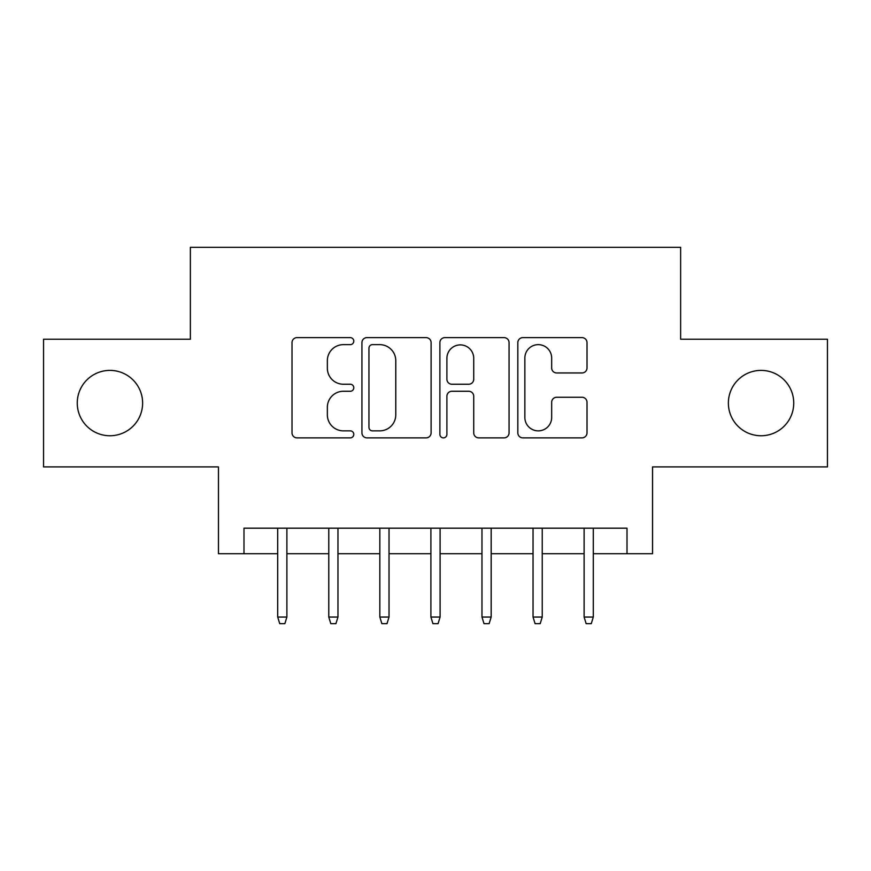 <?xml version="1.0" encoding="UTF-8"?>
<svg xmlns="http://www.w3.org/2000/svg" width="871" height="871" viewBox="0 0 871 871"><rect width="100%" height="100%" fill="white"/><g stroke="black" fill="none" stroke-linecap="round" stroke-linejoin="round"><path stroke-width="1.31" d="M353.789 341.138A3.506 3.506 0 0 0 350.284 337.621L297.022 337.621A5.008 5.008 0 0 0 292.014 342.641L292.014 432.865A5.008 5.008 0 0 0 297.022 437.873L350.284 437.873A3.506 3.506 0 0 0 353.789 434.368A3.506 3.506 0 0 0 350.284 430.862L343.392 430.862A16.037 16.037 0 0 1 327.354 414.825L327.354 407.301A16.037 16.037 0 0 1 343.392 391.264L350.284 391.264A3.506 3.506 0 0 0 353.789 387.747A3.506 3.506 0 0 0 350.284 384.242L343.392 384.242A16.037 16.037 0 0 1 327.354 368.204L327.354 360.681A16.037 16.037 0 0 1 343.392 344.644L350.284 344.644A3.506 3.506 0 0 0 353.789 341.138M728.374 403.066A32.684 32.684 0 0 0 761.058 435.75A32.684 32.684 0 0 0 793.742 403.066A32.684 32.684 0 0 0 761.058 370.393A32.684 32.684 0 0 0 728.374 403.066M77.258 403.066A32.684 32.684 0 0 0 109.942 435.75A32.684 32.684 0 0 0 142.626 403.066A32.684 32.684 0 0 0 109.942 370.393A32.684 32.684 0 0 0 77.258 403.066M581.991 372.962A5.008 5.008 0 0 0 587.01 367.954L587.01 342.641A5.008 5.008 0 0 0 581.991 337.621L522.85 337.621A5.008 5.008 0 0 0 517.831 342.641L517.831 432.865A5.008 5.008 0 0 0 522.85 437.873L581.991 437.873A5.008 5.008 0 0 0 587.01 432.865L587.01 402.293A5.008 5.008 0 0 0 581.991 397.274L556.678 397.274A5.008 5.008 0 0 0 551.67 402.293L551.67 417.449A13.413 13.413 0 0 1 538.256 430.862A13.413 13.413 0 0 1 524.854 417.449L524.854 358.046A13.413 13.413 0 0 1 538.256 344.644A13.413 13.413 0 0 1 551.67 358.046L551.67 367.954A5.008 5.008 0 0 0 556.678 372.962L581.991 372.962M243.989 553.727L243.989 528.185L627.011 528.185L627.011 553.727L652.542 553.727L652.542 466.91L827.45 466.91L827.45 339.233L680.632 339.233L680.632 247.31L190.368 247.31L190.368 339.233L43.55 339.233L43.55 466.91L218.458 466.91L218.458 553.727L277.697 553.727M431.112 342.641A5.008 5.008 0 0 0 426.104 337.621L366.952 337.621A5.008 5.008 0 0 0 361.933 342.641L361.933 432.865A5.008 5.008 0 0 0 366.952 437.873L426.104 437.873A5.008 5.008 0 0 0 431.112 432.865L431.112 342.641M444.896 337.621L504.048 337.621A5.008 5.008 0 0 1 509.067 342.641L509.067 432.865A5.008 5.008 0 0 1 504.048 437.873L478.734 437.873A5.008 5.008 0 0 1 473.726 432.865L473.726 396.272A5.008 5.008 0 0 0 468.707 391.264L451.918 391.264A5.008 5.008 0 0 0 446.899 396.272L446.899 434.368A3.506 3.506 0 0 1 443.393 437.873A3.506 3.506 0 0 1 439.888 434.368L439.888 342.641A5.008 5.008 0 0 1 444.896 337.621M286.886 553.727L328.77 553.727M337.959 553.727L379.832 553.727M389.032 553.727L430.905 553.727M440.095 553.727L481.968 553.727M491.168 553.727L533.041 553.727M542.23 553.727L584.114 553.727M593.303 553.727L627.011 553.727M372.461 344.644A3.506 3.506 0 0 0 368.956 348.15L368.956 427.356A3.506 3.506 0 0 0 372.461 430.862L379.734 430.862A16.037 16.037 0 0 0 395.772 414.825L395.772 360.681A16.037 16.037 0 0 0 379.734 344.644L372.461 344.644M473.726 358.297A13.413 13.413 0 0 0 460.313 344.894A13.413 13.413 0 0 0 446.899 358.297L446.899 379.233A5.008 5.008 0 0 0 451.918 384.242L468.707 384.242A5.008 5.008 0 0 0 473.726 379.233L473.726 358.297M277.697 617.049L279.743 623.69L284.85 623.69L286.886 617.049L277.697 617.049L277.697 528.185M286.886 617.049L286.886 528.185M328.77 617.049L330.806 623.69L335.912 623.69L337.959 617.049L328.77 617.049L328.77 528.185M337.959 617.049L337.959 528.185M379.832 617.049L381.879 623.69L386.985 623.69L389.032 617.049L379.832 617.049L379.832 528.185M389.032 617.049L389.032 528.185M430.905 617.049L432.941 623.69L438.059 623.69L440.095 617.049L430.905 617.049L430.905 528.185M440.095 617.049L440.095 528.185M481.968 617.049L484.015 623.69L489.121 623.69L491.168 617.049L481.968 617.049L481.968 528.185M491.168 617.049L491.168 528.185M533.041 617.049L535.088 623.69L540.194 623.69L542.23 617.049L533.041 617.049L533.041 528.185M542.23 617.049L542.23 528.185M584.114 617.049L586.15 623.69L591.257 623.69L593.303 617.049L584.114 617.049L584.114 528.185M593.303 617.049L593.303 528.185"/></g></svg>
